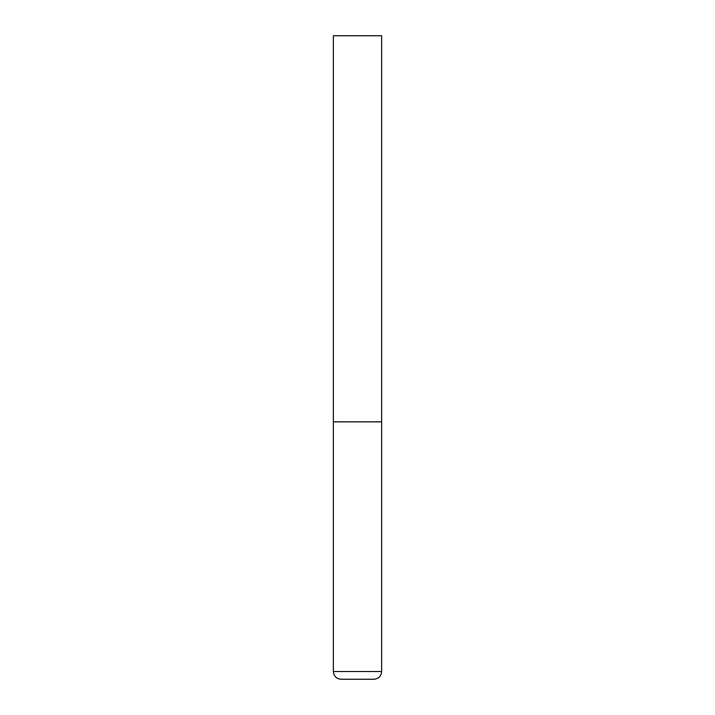 <?xml version="1.0" encoding="UTF-8"?>
<svg xmlns="http://www.w3.org/2000/svg" width="715" height="715" viewBox="0 0 715 715"><rect width="100%" height="100%" fill="white"/><g stroke="black" fill="none" stroke-linecap="round" stroke-linejoin="round"><path stroke-width="1.07" d="M381.631 671.528L381.631 421.85L333.369 421.85L381.631 421.85L381.631 35.75L333.369 35.75L333.369 671.528C333.825 676.22 336.399 678.794 341.091 679.25L373.909 679.25C378.601 678.794 381.175 676.22 381.631 671.528L333.369 671.528"/></g></svg>
